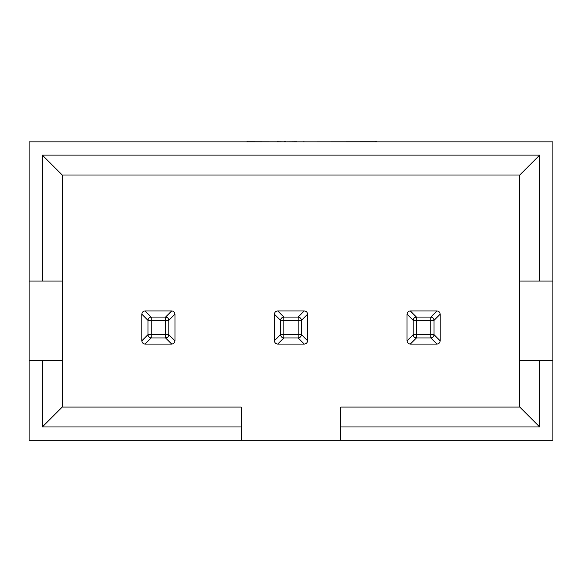 <?xml version="1.0" encoding="UTF-8"?>
<svg xmlns="http://www.w3.org/2000/svg" width="582" height="582" viewBox="0 0 582 582"><rect width="100%" height="100%" fill="white"/><g stroke="black" fill="none" stroke-linecap="round" stroke-linejoin="round"><path stroke-width="0.87" d="M539.638 155.11L519.748 175L62.252 175L62.252 407.065L241.275 407.065L241.275 426.955L42.362 426.955L42.362 360.651L29.1 360.651L29.1 281.084L42.362 281.084L42.362 155.11L539.638 155.11L539.638 281.084L552.9 281.084L552.9 141.848L29.1 141.848L29.1 281.084M29.1 360.651L29.1 440.218L552.9 440.218L552.9 281.084M552.9 360.651L539.638 360.651L539.638 426.955L340.725 426.955L340.725 407.065L519.748 407.065L519.748 175M174.971 340.761A3.317 3.317 0 0 1 174.971 340.783L174.971 314.193A3.317 3.317 0 0 1 174.971 314.236M171.654 344.078L171.705 344.078A3.317 3.317 0 0 1 171.654 344.078L145.129 344.078A3.317 3.317 0 0 1 145.107 344.078M141.819 340.761L141.819 340.812A3.317 3.317 0 0 1 141.819 340.761L141.819 314.236A3.317 3.317 0 0 1 141.819 314.222L141.819 314.236M145.107 310.926A3.317 3.317 0 0 1 145.129 310.926L171.654 310.926A3.317 3.317 0 0 1 171.675 310.926L171.654 310.926M307.572 340.761A3.317 3.317 0 0 1 307.572 340.783L307.572 314.193A3.317 3.317 0 0 1 307.572 314.236M304.313 344.078L298.166 337.931A3.317 3.216 -45 0 0 301.425 334.665L307.572 340.812C307.347 342.762 306.263 343.853 304.313 344.078L304.262 344.078A3.317 3.317 0 0 1 304.262 344.078L277.738 344.078A3.317 3.317 0 0 1 277.716 344.078L277.687 344.078C275.737 343.853 274.653 342.762 274.428 340.812A3.317 3.317 0 0 1 274.428 340.761L274.428 314.236A3.317 3.317 0 0 1 274.428 314.222L274.428 314.236M277.687 310.926L283.834 317.074A3.317 3.216 135 0 0 280.575 320.34L274.428 314.193C274.653 312.236 275.737 311.152 277.687 310.926L277.738 310.926A3.317 3.317 0 0 1 277.738 310.926L304.262 310.926A3.317 3.317 0 0 1 304.284 310.926L304.313 310.926C306.263 311.152 307.347 312.236 307.572 314.193L301.425 320.34A3.317 3.216 -135 0 0 298.166 317.074L304.313 310.926M440.181 340.761A3.317 3.317 0 0 1 440.181 340.783L440.181 314.193A3.317 3.317 0 0 1 440.181 314.236M436.893 344.078A3.317 3.317 0 0 1 436.871 344.078L410.346 344.078A3.317 3.317 0 0 1 410.325 344.078L410.346 344.078M407.029 340.761L407.029 340.812A3.317 3.317 0 0 1 407.029 340.761L407.029 314.236A3.317 3.317 0 0 1 407.029 314.222L407.029 314.236M410.346 310.926L410.295 310.926A3.317 3.317 0 0 1 410.346 310.926L436.871 310.926A3.317 3.317 0 0 1 436.893 310.926M340.725 426.955L340.725 440.218M62.252 281.084L42.362 281.084M62.252 175L42.362 155.11M539.638 281.084L519.748 281.084M539.638 426.955L519.748 407.065M241.275 440.218L241.275 426.955M42.362 360.651L62.252 360.651M62.252 407.065L42.362 426.955M519.748 360.651L539.638 360.651M145.129 310.926L151.225 317.074L165.557 317.074L165.557 320.34L168.824 320.34A3.317 3.216 -135 0 0 165.557 317.074L171.705 310.926C173.654 311.152 174.745 312.236 174.971 314.193L168.824 320.34L168.824 334.665L165.557 334.665L165.557 320.34L151.225 320.34L151.225 334.665L165.557 334.665L165.557 337.931A3.317 3.216 -45 0 0 168.824 334.665L174.971 340.812C174.745 342.762 173.654 343.853 171.705 344.078L165.557 337.931L151.225 337.931A3.317 3.216 45 0 1 147.966 334.665L141.819 340.812C142.044 342.762 143.128 343.853 145.078 344.078L145.129 344.078M145.078 310.926C143.128 311.152 142.044 312.236 141.819 314.193L147.966 320.34A3.317 3.216 135 0 1 151.225 317.074L151.225 320.34L147.966 320.34L147.966 334.665L151.225 334.665L151.225 337.931L145.078 344.078M274.428 340.761L280.575 334.665A3.317 3.216 45 0 0 283.834 337.931L277.687 344.078M436.871 344.078L436.922 344.078C438.872 343.853 439.956 342.762 440.181 340.812L434.034 334.665L430.775 334.665L430.775 320.34L416.443 320.34L416.443 334.665L430.775 334.665L430.775 337.931A3.317 3.216 -45 0 0 434.034 334.665L434.034 320.34A3.317 3.216 -135 0 0 430.775 317.074L436.871 310.926M436.922 344.078L430.775 337.931L416.443 337.931L416.443 334.665L413.176 334.665A3.317 3.216 45 0 0 416.443 337.931L410.295 344.078C408.346 343.853 407.255 342.762 407.029 340.812L413.176 334.665L413.176 320.34L416.443 320.34L416.443 317.074A3.317 3.216 135 0 0 413.176 320.34L407.029 314.193C407.255 312.236 408.346 311.152 410.295 310.926L416.443 317.074L430.775 317.074L430.775 320.34L434.034 320.34L440.181 314.193C439.956 312.236 438.872 311.152 436.922 310.926M302.938 141.848L297.649 141.848M302.938 141.782L304.677 141.848M297.067 141.782L286.919 141.848M246.753 141.782L277.054 141.848M277.272 141.782L284.22 141.848M284.314 141.782L286.024 141.782M233.92 141.848L246.055 141.848M315.873 141.848L377.027 141.782M298.166 320.34L283.834 320.34L283.834 334.665L298.166 334.665L298.166 320.34L301.425 320.34L301.425 334.665L298.166 334.665L298.166 337.931L283.834 337.931L283.834 334.665L280.575 334.665L280.575 320.34L283.834 320.34L283.834 317.074L298.166 317.074L298.166 320.34"/></g></svg>
